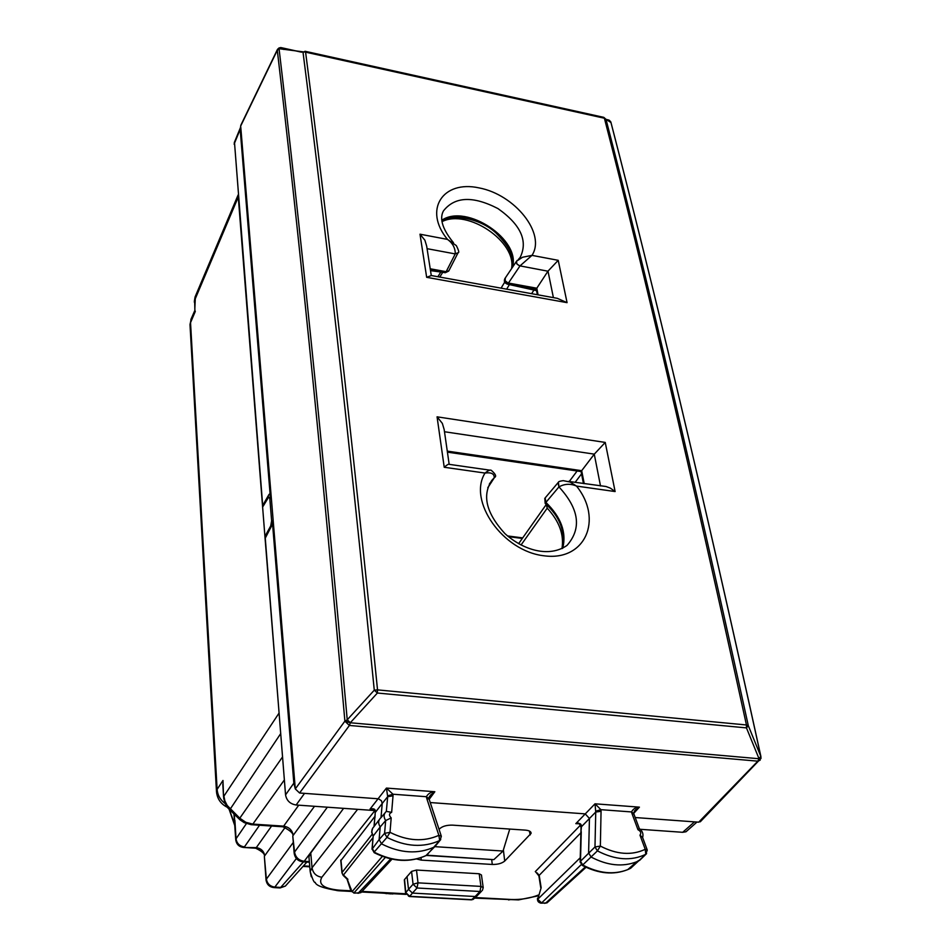 <?xml version="1.0" encoding="UTF-8"?>
<svg xmlns="http://www.w3.org/2000/svg" width="951" height="951" viewBox="0 0 951 951"><rect width="100%" height="100%" fill="white"/><g stroke="black" fill="none" stroke-linecap="round" stroke-linejoin="round"><path stroke-width="1.43" d="M492.987 859.585L426.797 855.211M509.748 829.058L503.043 851.038L494.116 859.395M503.043 851.038L434.892 846.663M279.083 887.877L285.371 886.082L286.988 884.287M384.882 893.251L386.451 893.667M390.873 893.916L383.657 893.191M272.58 886.677L274.257 887.616L274.839 887.093C269.977 886.391 267.148 883.657 266.351 878.879L264.426 857.267M259.528 825.242L244.443 846.901C239.593 846.176 236.787 843.466 236.038 838.782L235.8 840.327M285.217 827.322L264.711 855.745C263.891 851.121 261.085 848.411 256.294 847.626L254.725 848.161M234.398 814.436L234.635 821.759M266.054 536.602L264.925 536.459L238.166 195.597M195.383 296.225L194.824 308.992M271.392 498.835L269.811 498.633L271.629 520.791L270.702 525.974L264.925 536.459L279.321 715.948M278.893 713.321L223.901 796.153L224.888 800.944L227.206 805.473L239.783 818.193L239.545 819.393M309.337 861.57L304.213 861.273C298.733 860.453 295.511 857.374 294.56 852.037L294.263 853.986M327.358 807.197L294.56 852.037L292.884 837.189M314.519 806.293L293.205 835.311C292.23 830.104 289.045 827.049 283.648 826.134L281.686 826.704M223.247 791.707L223.081 788.843M225.149 803.607C220.252 799.815 217.565 795.084 217.113 789.389L190.533 322.651L195.3 311.441L194.884 310.359M269.811 498.633L268.86 497.052L268.384 497.563L262.607 507.097M373.149 836.345L372.245 848.435L374.528 852.346C393.06 861.654 410.404 862.652 426.583 855.329L427.795 854.129M380.531 818.05C378.141 820.523 378.034 823.483 380.21 826.918L373.374 835.774C371.223 832.375 371.342 829.427 373.719 826.954L379.211 819.762M374.207 826.312L374.73 818.645M372.019 849.267L379.104 839.626L381.624 843.929C400.395 853.368 417.965 854.402 434.31 847.032L435.653 845.701M374.599 809.444L370.046 809.063C373.933 808.16 375.728 809.23 375.431 812.261L382.231 803.464L381.006 817.622M374.956 817.884L375.193 813.081M374.123 852.108L386.974 837.379C405.768 846.842 423.326 847.9 439.671 840.565L440.741 839.626M425.882 855.686L434.512 846.925M426.559 855.353L439.671 840.565L438.863 835.347L441.335 836.262L440.099 840.304M386.332 811.393C383.61 813.818 383.384 816.885 385.654 820.582L380.21 826.918L379.104 839.626L384.584 833.326L386.974 837.379L390.005 832.339L384.584 833.326L385.666 820.57L391.194 817.896C388.804 815.399 388.959 813.545 391.657 812.332L386.332 811.393L387.687 796.665L386.439 788.082L392.977 794.228L387.675 795.856M428.83 797.782L430.47 795.119L434.833 791.731C430.946 791.933 428.128 793.598 426.381 796.712L392.977 794.228L393.025 795.832L387.687 796.665L382.231 803.464L381.399 800.706L378.45 798.804L299.577 793.003L295.297 788.914L293.835 783.148L272.319 521.029L271.451 526.236L265.258 538.135L285.55 794.87C286.608 800.623 290.126 803.999 296.141 804.998L304.534 793.372M342.503 873.719L343.228 875.443M374.92 816.398L340.803 860.726M358.051 893.31L390.73 858.896M353.808 893.072L385.333 857.41M351.05 888.757L350.955 891.028L352.013 891.693L382.361 856.375M346.937 878.367L352.013 891.693L354.711 892.906L358.931 893.132L361.867 891.551M537.113 872.935L539.193 875.336L580.93 832.731M640.582 859.431L636.671 861.772C622.655 867.205 607.487 865.636 591.165 857.077L588.61 852.916L589.442 818.478L585.222 813.878L430.244 802.549M701.053 821.01L698.7 822.175L635.209 817.539M688.476 829.569L686.004 831.756L682.687 832.303L640.178 829.296M581.037 827.798L581.382 826.788C581.62 823.863 579.765 822.805 575.819 823.649L595.017 803.809L595.742 812.035L601.056 811.31L600.901 809.67L595.017 803.809L639.417 807.149L634.531 810.906M579.147 823.756L575.819 823.649M477.771 895.129L475.155 896.508L479.958 891.491L417.025 888.008L413.067 884.228L418.012 882.849L480.944 886.403L479.197 873.755L416.49 870.046L411.557 871.401L404.544 879.509L405.768 892.585L408.514 889.34L407.028 876.453M404.377 880.257L404.544 879.509M479.197 873.755L481.444 874.979L483.156 887.259M541.155 887.735L537.731 899.242L541.155 887.735L539.193 875.336L538.896 875.883L535.853 872.15M544.531 903.331L547.824 902.107M540.584 903.093L541.369 903.153C538.492 902.796 537.208 901.168 537.517 898.303L537.553 898.184M760.158 760.182L757.84 761.169L349.409 725.458L344.868 721.179L295.297 788.914M240.758 127.018L271.142 495.84L270.239 495.721L240.175 129.407L240.853 125.199M271.142 495.84L295.167 787.357M273.234 521.148L272.319 521.029M580.93 832.672L581.382 826.788L595.742 812.035L594.981 846.961L580.479 861.261L581.275 831.733M416.49 870.046L418.012 882.849L417.025 888.008L412.461 893.096L408.514 889.34L413.067 884.228L411.557 871.401M408.431 896.032L409.465 896.52L412.461 893.096L475.155 896.508L471.744 899.646L409.726 896.317L405.768 892.585L405.601 893.286M470.781 899.812L474.287 898.374M586.054 867.3L546.932 902.915L541.369 903.153L581.227 864.649M580.134 862.236L580.479 861.261L582.797 865.041C598.904 873.482 613.894 875.003 627.779 869.606L630.644 868.275L645.788 854.295C631.274 861.237 615.142 860.096 597.406 850.883L594.981 846.961L600.354 846.081L597.406 850.883L582.285 865.386L580.134 861.868L581.037 827.429C579.516 823.471 578.232 822.163 577.198 823.507M630.038 868.572L630.644 868.275M263.498 505.611L262.678 505.504L234.469 142.127M760.895 756.497C701.695 486.686 653.254 285.859 610.994 122.584L604.396 118.221L305.592 52.162L279.059 48.703L277.3 50.284L277.823 48.953M279.19 48.525L280.176 48.881M299.577 793.003L349.409 725.458L350.36 722.677L347.234 719.8L344.868 721.179L350.337 722.772L758.993 758.732L757.84 761.169L698.7 822.175M603.802 117.353L606.001 119.303C645.681 272.378 693.124 474.513 748.318 725.696L760.836 756.414L761.014 758.268L758.993 758.732L760.99 758.363M305.223 51.306L603.647 117.318L604.396 118.221C644.005 271.332 691.353 473.586 746.452 724.971L748.318 725.696L746.464 727.895L377.392 693.029L374.278 690.164L377.535 689.879C350.016 416.395 326.621 215.235 305.592 52.162L305.105 51.271L303.036 52.376C323.875 215.461 347.056 416.657 374.278 690.164L347.234 719.8C321.212 428.723 299.042 218.171 279.059 48.703L281.139 47.621L277.276 50.284L240.674 126.055M607.748 120.254L608.45 119.933L610.804 121.894C653.099 285.264 701.565 486.258 760.836 756.414L759.005 758.636L746.464 727.895L746.452 724.971L377.535 689.879L377.392 693.029L350.36 722.677L344.892 721.072C319.108 430.197 297.116 219.717 277.3 50.284L280.438 47.55M538.064 294.858L536.792 288.212L536.328 289.389M447.279 451.119L581.679 470.686L581.12 471.672M553.399 297.627L547.99 271.154L536.792 288.212L508.428 283.041L519.947 265.983L516.916 264.021L516.452 261.382M431.374 275.54L426.666 277.312L419.997 234.196L447.469 239.39L456.314 245.596C458.786 250.482 459.369 252.859 458.061 252.74L455.279 253.822L457.99 252.907L448.836 270.821L446.174 271.689L430.221 268.776M512.351 267.481C521.433 239.973 466.656 203.241 441.87 220.192M505.326 278.072L505.112 280.7L508.286 283.267L536.649 288.438L537.874 294.822M562.73 548.251C566.677 532.441 561.066 517.166 545.898 502.413L558.95 486.9C579.195 508.951 581.881 528.459 567.01 545.422C549.096 557.892 523.419 550.308 504.886 533.582C486.234 513.112 481.884 495.388 491.81 480.41L494.247 477.747L487.863 487.566M600.509 485.973L594.268 454.174L581.679 470.686L584.223 483.643M545.173 497.908L545.898 502.413L545.315 503.566M391.194 817.896L390.005 832.339C407.408 841.064 423.694 842.063 438.863 835.347L426.749 798.424L426.381 796.712L429.008 798.745M426.749 798.424L429.139 799.209L441.169 835.774M633.711 813.378L639.417 807.149C635.66 807.351 633.045 808.944 631.547 811.94L633.806 813.723M646.597 853.606L639.583 860.417M639.286 828.535L633.937 814.092L631.963 813.497L637.978 829.712L639.322 828.618C642.496 831.008 643.601 833.968 642.614 837.51M595.683 811.203L600.901 809.67L631.547 811.94L631.963 813.497M637.978 829.712C640.808 831.233 641.485 833.052 639.987 835.156L645.23 849.302L645.788 854.295L647.262 850.039L645.23 849.302C631.749 855.65 616.795 854.58 600.354 846.081L601.056 811.31M639.987 835.156L642.579 837.403L647.108 849.635M262.678 505.504L268.883 494.675L269.323 494.151L270.239 495.721M374.718 810.549L296.141 804.998M439.077 829.403L439.647 828.761C442.465 826.217 446.78 825.016 452.557 825.135L525.451 830.14C529.255 830.508 531.145 831.578 531.098 833.349L504.719 861.059C501.878 863.401 497.73 864.542 492.273 864.459L421.222 860.108L416.574 858.967M311.274 876.751L310.181 871.52L312.035 867.788L310.763 852.952L308.932 856.839L309.265 860.833M343.596 808.35L310.763 852.952M489.908 483.12L489.349 484.118M558.047 482.644L558.903 486.948M558.95 486.9L558.403 482.288C558.308 481.658 559.913 481.111 563.23 480.647L570.16 482.038L576.508 486.068C570.445 483.453 564.597 483.738 558.95 486.9M568.484 481.396L606.049 486.508L610.423 488.172L615.119 491.56L576.508 486.068C603.374 519.305 585.424 561.459 544.091 555.8C502.817 551.318 467.559 500.832 485.022 473.063C491.275 472.183 494.354 473.741 494.247 477.747L494.651 477.236M444.153 429.483L442.346 423.397L437.068 416.823L444.224 467.262L485.022 473.063C488.267 470.472 490.371 469.568 491.346 470.376C495.661 474.133 496.695 476.499 494.472 477.497L487.78 487.792M453.484 242.719C438.09 223.984 441.395 214.617 443.511 210.825C454.875 196.477 473.027 195.728 497.955 208.578C520.791 224.709 528.185 241.007 520.149 257.459L518.497 259.302M547.954 271.201L520.007 265.888C517.094 264.723 515.941 263.165 516.559 261.216L522.563 257.245L531.989 255.367C546.195 233.684 514.919 194.586 479.042 187.894C442.845 179.894 423.052 209.791 447.469 239.39C452.664 243.111 455.267 247.926 455.279 253.822M547.99 271.154L558.225 260.324L531.989 255.367L520.007 265.888M431.362 275.54L557.298 298.329L567.069 302.656L558.225 260.324M594.268 454.174L605.24 442.429L615.119 491.56M426.678 246.143L424.907 240.234L419.997 234.196M489.801 470.151L449.276 464.361C448.836 463.731 447.16 464.706 444.224 467.262M561.982 548.62C564.205 534.747 559.283 521.255 547.217 508.167L521.041 545.006M518.616 543.687L546.278 504.47L547.217 508.167M507.216 284.099L536.566 290.637M442.512 272.236L430.518 270.643M511.543 268.681C516.892 241.816 467.714 208.531 442.049 221.619M303.345 861.998L280.688 887.414L274.839 887.093L296.379 858.527M234.826 824.826L229.512 809.943M303.428 865.909L309.729 866.278M222.807 784.171L223.556 796.962L222.974 780.462L217.113 789.389L216.638 793.205M238.13 197.344L194.634 300.29L194.896 310.335L190.961 319.31L190.141 327.001M227.36 807.316C220.584 803.904 216.947 798.46 216.448 790.97L189.998 324.541L191.377 318.335M246.404 823.602L236.038 838.782L234.885 820.249M242.243 846.485L243.836 847.484L256.294 847.626L271.594 826.039M293.3 842.431L266.007 879.639C266.672 884.478 269.43 887.14 274.268 887.616L280.105 887.937M266.078 880.436L264.378 856.518C265.151 854.141 262.25 851.371 255.688 848.221L243.836 847.484C239.034 846.949 236.335 844.298 235.729 839.507L233.946 814.008M280.711 733.578L229.678 809.895M301.396 860.691L303.547 861.891L304.213 861.273L334.122 821.224M298.733 805.176L283.648 826.134L252.847 824.101L284.373 779.927M250.339 823.768L252.193 824.755L252.847 824.101L245.869 822.33L239.783 818.193L282.554 756.913M309.396 862.236L303.547 861.891C298.067 861.356 294.941 858.361 294.144 852.928L292.801 836.202C293.847 833.777 290.566 830.639 282.97 826.788L251.183 824.683L244.288 822.686L240.009 819.821L227.967 808.077L225.232 803.773L223.64 798.044M194.361 301.265L194.444 302.525M273.222 520.993L271.629 520.791M271.534 526.081L270.702 525.974M370.046 809.063L386.439 788.082L434.833 791.731L429.186 799.339M347.911 879.306L343.454 875.027L373.042 837.617M340.957 859.942L342.134 872.388L372.079 834.36M535.282 871.627L580.419 825.206M538.944 876.24L540.739 887.628M682.687 832.303L694.492 821.866M285.55 794.87L293.835 783.148M476.831 896.115L481.634 891.099L479.958 891.491L480.944 886.403L483.215 887.628L482.407 890.398M585.317 866.943L545.577 903.165L541.666 902.951L537.731 899.242L580.253 857.754M234.101 144.16L240.175 129.407M610.804 121.894L609.27 120.242L610.483 121.716M606.405 119.529L609.27 120.242L610.53 121.74M284.016 49.464L280.283 48.644L281.009 47.645L300.991 52.067M608.45 119.933L606.262 119.446M301.717 52.174L281.116 47.621M430.268 269.038L446.043 271.915L444.735 272.64M512.22 267.683C521.231 240.258 466.751 203.597 441.882 220.335M504.886 278.607L504.838 278.667C504.232 280.723 505.373 282.257 508.286 283.267L506.871 283.957M584.009 483.619L581.513 470.9L447.315 451.368M562.612 548.311C566.475 532.536 560.852 517.308 545.731 502.627L544.792 498.348M430.423 270.036L445.246 272.735L448.682 271.083L446.043 271.915L455.232 253.917L427.07 248.675M393.025 795.832L391.657 812.332M374.801 810.727L321.866 877.238C316.314 876.406 313.034 873.256 312.035 867.788L357.612 809.337M350.8 890.802L339.21 890.184C323.709 888.662 317.919 884.347 321.866 877.238M538.492 895.01C529.862 898.362 520.708 899.848 511.02 899.48L475.191 897.542M405.72 893.774L361.998 891.408M511.02 899.48L508.559 899.931M337.118 890.659L339.21 890.184M426.666 277.312L567.069 302.656M444.486 431.742L594.292 454.138M437.068 416.823L605.24 442.429M529.374 831.031L530.23 834.907M421.067 857.659L421.222 860.108M504.719 861.059L503.376 849.98M492.273 864.459L491.691 859.502M270.096 494.829L268.883 494.675M506.645 289.163L509.213 284.967M440.539 272.462L437.888 276.717M534.272 289.52L531.609 293.681M537.196 293.907L536.744 294.62M581.548 473.848L575.141 482.347M577.126 470.983L569.245 481.503M522.705 537.897L507.513 535.936M426.464 855.448L493.783 859.633M280.081 887.937L285.371 886.082L306.852 862.093M234.885 825.896L229.143 809.372M302.977 866.42L309.776 866.813M392.026 893.976L393.916 893.738M238.119 194.943L195.062 296.997L194.361 301.253M222.807 784.088L223.093 789.08M271.273 497.361L269.347 497.111M373.149 836.309L371.627 832.125L372.721 828.095M371.52 808.921C373.196 808.314 374.432 809.563 375.229 812.689L374.016 826.55M373.172 836.131L372.043 848.839L374.171 852.678C392.775 861.963 410.238 862.854 426.547 855.365M347.056 879.235L350.967 891.051L354.461 893.12L360.809 892.692L391.99 859.169M343.18 875.395L347.27 879.306M340.755 860.334L341.944 872.78L343.133 875.348M685.98 831.768L696.988 822.044M404.341 879.913L405.566 892.941L409.477 896.52L471.47 899.848L473.182 899.384L476.606 896.246M760.978 758.434L700.257 821.819M636.671 861.772L627.779 869.606C613.704 875.217 598.536 873.814 582.274 865.386M234.267 142.65L240.341 127.886M279.202 47.812L277.383 49.547L240.793 125.318M512.066 267.909C513.065 260.063 514.182 251.314 496.053 233.066C479.613 217.517 451.178 214.034 441.918 220.608M504.981 278.441L504.838 278.667C503.721 281.389 504.589 283.184 507.442 284.064L536.281 289.318M536.281 289.152L537.351 294.727M583.438 483.536L581.097 471.541M562.457 548.382C565.524 531.419 559.77 516.452 545.196 503.471L544.78 498.372M581.097 471.565L447.422 452.141M440.111 840.292L434.785 846.747M428.925 797.996L429.436 796.522M380.899 817.753L384.703 813.307M633.663 812.974L635.922 809.479L634.305 811.239M538.254 895.842L518.509 899.908L474.585 898.101M405.97 894.392L361.582 891.99M351.204 891.432L338.568 890.754C323.697 888.377 315.898 885.583 315.197 882.35C314.234 883.051 312.558 879.437 310.181 871.508L308.932 856.815M545.196 497.884L557.928 482.811M505.04 278.358L516.464 261.359M517.332 260.301L516.559 261.216M431.255 275.398L426.666 246.095M449.134 464.064L444.153 429.448M530.848 832.208L531.098 833.338M504.684 282.185L501.07 288.153M442.762 272.283L439.79 277.062M522.313 538.444L508.357 536.637"/></g></svg>
